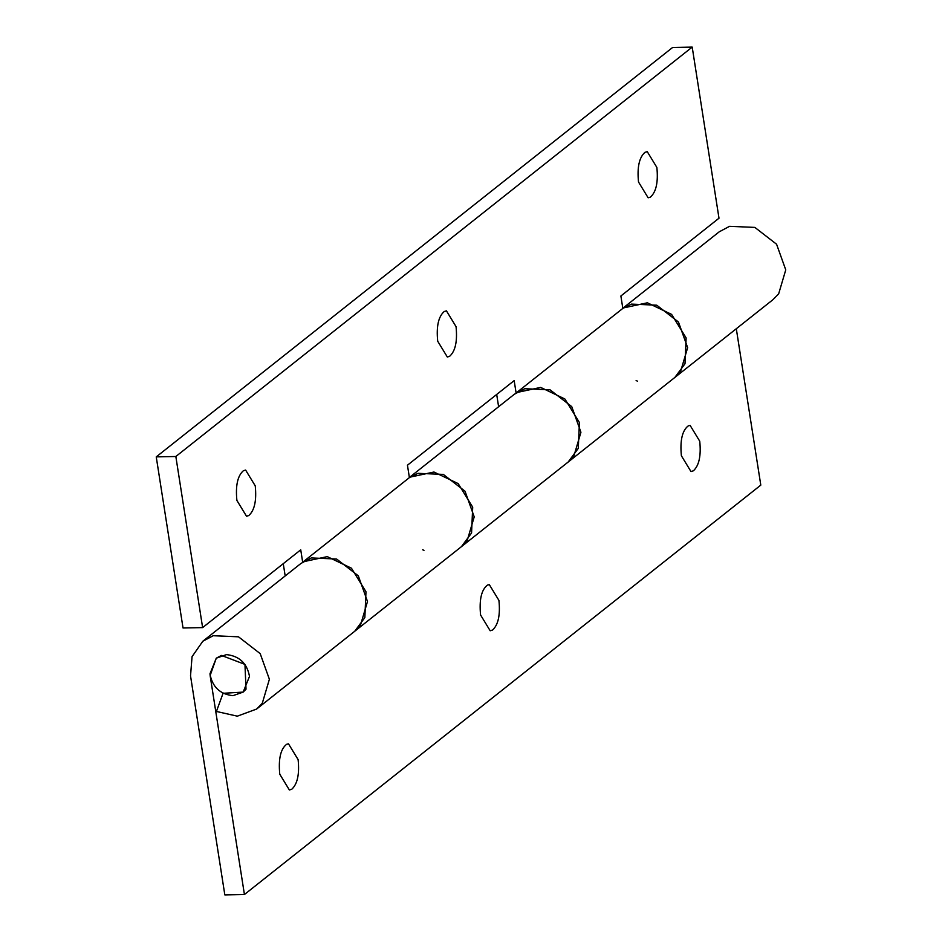 <?xml version="1.0" encoding="UTF-8"?>
<svg xmlns="http://www.w3.org/2000/svg" width="942" height="942" viewBox="0 0 942 942"><rect width="100%" height="100%" fill="white"/><g stroke="black" fill="none" stroke-linecap="round" stroke-linejoin="round"><path stroke-width="1.41" d="M656.868 167.44L647.248 151.638L644.987 152.31C639.206 157.408 637.051 167.311 638.511 181.994L648.131 197.796L650.392 197.125C656.174 192.027 658.328 182.136 656.868 167.44M456.058 326.65L446.437 310.848L444.177 311.531C438.395 316.63 436.24 326.521 437.7 341.204L447.32 357.006L449.581 356.335C455.363 351.236 457.518 341.345 456.058 326.65M255.247 485.872L245.626 470.07L243.366 470.741C237.584 475.84 235.429 485.731 236.889 500.426L246.51 516.228L248.77 515.545C254.552 510.446 256.707 500.555 255.247 485.872M516.098 392.944L514.167 380.603L407.45 465.207L409.393 477.618M202.824 641.231L192.05 656.668L190.531 675.885L224.832 894.9L244.425 894.523L210.125 675.52L216.271 658.187L226.504 654.608C239.374 656.044 247.04 663.298 249.5 676.38L243.166 692.099L246.015 689.191L244.955 664.393L221.452 655.432L216.271 658.187L209.936 673.907C212.397 686.989 220.063 694.254 232.933 695.679L243.166 692.099L223.066 693.3L216.413 711.457L237.313 716.167L256.601 709.067L262.3 703.227L269.388 679.276L260.192 653.63L238.491 636.816L213.198 635.72L202.824 641.231L300.945 563.446L311.307 557.935L336.612 559.03L358.313 575.845L367.498 601.491L360.409 625.441L354.71 631.27L461.439 546.654L471.565 532.972L472.696 507.137L458.165 483.599L433.956 472.024L409.982 477.158L303.265 561.762L327.239 556.628L351.448 568.203L365.979 591.741L364.848 617.587L354.722 631.27L256.613 709.055M516.699 392.543L540.673 387.409L564.882 398.984L579.412 422.522L578.282 448.368L568.156 462.051L674.872 377.436L684.999 363.753L686.129 337.919L671.599 314.381L647.389 302.794L623.416 307.94L516.699 392.543M496.693 394.462L498.612 406.72M202.624 627.607L183.031 627.984L156.242 456.882L175.836 456.505L202.624 627.607L300.733 549.822L302.665 562.162M285.179 575.939L283.259 563.681M156.242 456.882L672.612 47.477L692.205 47.1L718.993 218.203L620.884 295.988L622.827 308.399M175.836 456.505L692.205 47.1M681.384 455.763L690.992 471.565L693.418 470.788C699.105 465.536 701.201 455.669 699.741 441.209L690.121 425.407L688.237 425.878C682.208 430.6 679.924 440.562 681.384 455.763M480.573 614.973L490.181 630.775L492.607 629.998C498.294 624.746 500.39 614.879 498.93 600.419L489.31 584.617L487.426 585.088C481.397 589.822 479.113 599.783 480.573 614.973M279.762 774.183L289.371 789.985L291.796 789.219C297.484 783.956 299.58 774.1 298.119 759.629L288.499 743.827L286.615 744.298C280.586 749.031 278.302 758.993 279.762 774.183M422.687 549.763L423.982 550.352M461.427 546.666L467.126 540.826L474.215 516.875L465.03 491.229L443.329 474.415L418.024 473.331L409.381 477.559M636.121 380.544L637.416 381.133M622.803 308.258L719.205 231.826L729.567 226.315L754.872 227.411L776.573 244.225L785.758 269.871L778.669 293.822L772.97 299.662L674.872 377.436L680.56 371.607L687.648 347.657L678.452 322.011L656.751 305.196L631.458 304.113L622.815 308.34M409.37 477.476L514.379 394.227L524.741 388.716L550.046 389.811L571.747 406.626L580.931 432.272L573.843 456.222L568.144 462.051L461.439 546.654M736.303 328.734L760.795 485.118L244.425 894.523"/></g></svg>
